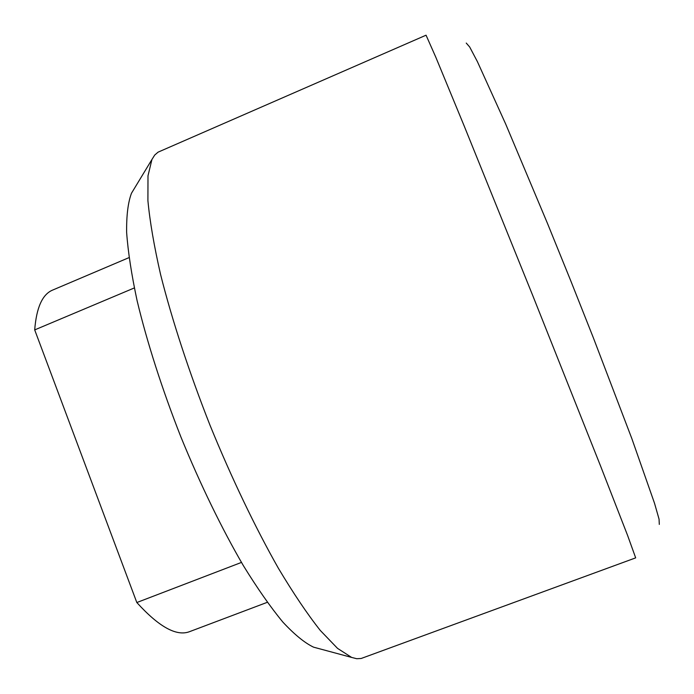 <?xml version="1.0" encoding="UTF-8"?>
<svg xmlns="http://www.w3.org/2000/svg" width="694" height="694" viewBox="0 0 694 694"><rect width="100%" height="100%" fill="white"/><g stroke="black" fill="none" stroke-linecap="round" stroke-linejoin="round"><path stroke-width="1.04" d="M134.315 287.949L34.7 329.902L136.822 602.531C158.969 626.925 176.545 636.632 189.549 631.661L267.277 602.323M136.822 602.531L241.469 562.418M129.032 257.613L52.571 290.109C42.403 294.334 36.444 307.598 34.7 329.902M466.247 43.063L469.682 46.992L477.403 61.645L505.7 124.079L547.479 223.416L570.668 280.567L593.396 337.9L631.835 438.582L654.52 503.263L659.066 519.19L659.3 524.404M426.055 35.194L435.737 57.047L464.069 125.692L532.827 295.748L600.631 466.177L627.576 535.378L635.678 557.863L361.14 658.493L356.707 658.71L351.641 657.426L337.544 648.378L320.307 630.464C307.39 614.147 293.423 593.413 278.389 568.265C255.401 527.752 231.605 478.14 210.004 425.214C189.054 372.036 171.965 319.726 160.592 274.555C154.077 245.988 149.852 221.351 147.909 200.627L147.995 175.773L151.934 159.49L154.71 155.057L158.067 152.16L426.055 35.194M133.942 189.193L131.496 193.218C128.034 202.344 126.412 215.444 126.638 232.516C128.034 251.827 131.513 274.546 137.1 300.667C146.946 341.847 162.058 389.074 180.874 436.899C200.323 484.473 222.028 529.054 243.36 565.627C257.379 588.365 270.556 607.198 282.892 622.119C294.525 634.611 304.753 642.956 313.558 647.164L318.104 648.387M313.558 647.164L351.641 657.426M131.496 193.218L151.934 159.49"/></g></svg>

